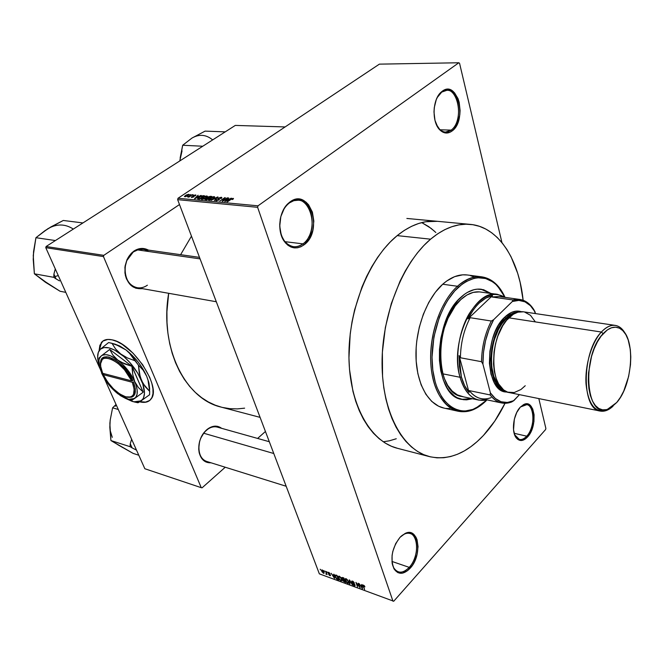 <?xml version="1.0" encoding="UTF-8"?>
<svg xmlns="http://www.w3.org/2000/svg" width="664" height="664" viewBox="0 0 664 664"><rect width="100%" height="100%" fill="white"/><g stroke="black" fill="none" stroke-linecap="round" stroke-linejoin="round"><path stroke-width="1" d="M441.726 92.097L442.265 91.217C457.72 79.157 467.489 120.392 452.076 130.991L454.309 128.824L457.869 122.632L459.812 114.756L460.086 110.539L459.173 102.322L458.019 98.637L454.508 92.786L449.852 89.69L447.304 89.358L442.265 91.217L437.941 96.18L436.273 99.608L434.256 107.701L433.99 112.033L434.986 120.416L437.858 127.347L439.85 129.92L444.573 132.808L449.644 132.41L452.076 130.991L451.122 130.119C465.879 119.985 456.508 80.543 441.726 92.097L446.855 90.304C459.82 89.482 463.123 122.027 451.122 130.119L440.174 129.795L451.122 130.119L445.536 132.078C441.801 131.829 438.746 129.322 436.389 124.55L439.543 129.198C443.253 132.684 447.121 132.991 451.122 130.119L452.076 130.991C447.893 133.995 443.859 133.68 439.966 130.036C431.658 122.475 432.314 99.492 441.137 92.138L442.265 91.217L441.726 92.097L437.161 97.608M514.575 434.646L515.994 437.136C519.132 440.647 522.709 440.332 526.726 436.182L527.556 436.97C523.365 441.319 519.621 441.651 516.343 437.983C511.106 431.915 513.33 414.22 520.227 407.248L516.733 412.485L514.326 419.25L513.546 429.907L515.015 435.733L517.837 439.452L521.564 440.514L525.606 438.796L529.366 434.596L532.287 428.554L533.939 421.582L534.08 414.693L532.686 408.916L529.955 405.115L526.286 403.886L524.261 404.326L520.227 407.248L523.489 404.675C534.835 398.093 538.197 426.072 527.556 436.97L526.726 436.182C524.269 438.862 521.813 439.95 519.348 439.444L514.575 434.646M392.175 563.396L393.752 567.836C397.836 573.737 402.99 573.58 409.223 567.363L410.136 568.26C403.621 574.767 398.234 574.941 393.968 568.774C390.009 558.382 392.017 547.9 399.994 537.342L395.686 543.617L392.822 551.369L392.075 555.419L392.125 563.064L394.159 569.114L397.861 572.642L402.616 573.14L407.713 570.575L412.369 565.371L414.311 562.026L417.075 554.448L418.038 546.655L417.058 539.782L415.871 537.018L412.302 533.375L407.596 532.669L405.04 533.491L399.994 537.342L405.181 533.424C418.876 526.436 422.76 555.212 410.136 568.26L409.223 567.363C405.455 571.43 401.745 572.908 398.109 571.804C395.138 570.658 393.154 567.853 392.175 563.396M289.487 202.86L287.562 204.487C283.711 208.347 281.237 213.493 280.142 219.925C281.486 212.306 284.607 206.62 289.487 202.86L293.795 200.677L298.252 200.213C313.997 200.727 317.375 233.96 302.958 243.854L304.012 244.858C296.542 249.913 289.894 248.66 284.076 241.09C277.012 231.213 278.98 211.849 287.919 203.682L289.944 201.972L289.487 202.86L289.944 201.972L286.989 204.637L284.424 208.056L280.831 216.58L279.735 226.2L281.312 235.396L285.296 242.717L287.993 245.306L291.023 247.049L294.268 247.879L297.596 247.78L300.883 246.759L304.012 244.858L309.324 238.774L312.761 230.458L313.84 221.129L312.395 212.14L308.619 204.827L306.013 202.147L303.05 200.287L299.829 199.308L296.493 199.266L293.148 200.163L289.944 201.972C309.822 186.634 323.791 231.097 304.012 244.858L302.958 243.854C299.929 246.145 296.758 247.091 293.438 246.709C284.565 244.51 280.009 236.832 279.76 223.693C279.561 230.167 280.938 235.678 283.885 240.235C289.454 247.473 295.812 248.685 302.958 243.854L284.964 241.679L302.958 243.854C321.899 230.69 308.503 188.169 289.487 202.86M103.011 340.964L101.584 342.383L99.376 350.086L100.131 345.122L103.011 340.964M99.127 350.301L101.335 342.566C103.625 339.702 107.228 338.806 112.15 339.86L107.858 339.428L102.845 341.08L99.882 345.297L99.127 350.301M147.383 285.205C144.138 287.471 140.727 288.3 137.157 287.711C123.238 286.134 120.591 259.748 133.721 251.747L133.962 251.05C138.834 247.929 143.648 247.606 148.396 250.096L143.299 248.485L140.121 248.577L133.962 251.05L131.223 253.357L126.973 259.674L124.898 267.393L125.33 275.311L126.475 278.946L130.401 284.864L135.921 288.267L142.37 288.632C132.991 289.454 127.181 284.225 124.932 272.937L125.081 266.048L127.073 259.458L133.962 251.05L126.766 260.637L125.098 267.019L125.089 272.663C126.484 281.104 130.542 286.134 137.274 287.728M206.728 461.455C196.469 458.932 196.287 438.14 206.545 430.147L206.819 429.649C212.165 425.475 217.111 425.035 221.651 428.33L217.584 426.354L214.92 426.139L209.434 427.815L204.437 432.065L200.702 438.257L199.515 441.792L198.71 449.03L199.134 452.45L201.541 458.226L205.666 461.853L211.052 462.8C205.068 463.049 201.117 459.687 199.192 452.707C197.781 444.042 200.121 436.53 206.23 430.181L205.973 430.654C200.146 436.721 197.905 443.901 199.25 452.184C200.478 457.081 202.993 460.185 206.819 461.48M391.934 561.437L409.223 567.363L391.934 561.437M514.16 433.293L526.726 436.182L514.16 433.293M429.251 456.558C402.749 449.81 382.198 412.344 382.066 363.523C381.833 314.769 402.724 262.521 430.587 239.181L423.773 245.605L417.241 253.092L411.058 261.574L405.306 270.953L400.06 281.138L391.337 303.481L385.344 327.568L382.373 352.26L382.555 376.388L383.817 387.876L385.842 398.815L388.581 409.074L392.009 418.552L396.068 427.151L400.707 434.787L405.853 441.402L411.456 446.947L417.44 451.371L423.74 454.666L430.28 456.824L436.995 457.836L443.818 457.728L450.673 456.525L457.504 454.251L464.244 450.964L470.842 446.706L477.233 441.535L483.384 435.501L494.738 421.15L505.014 403.314C498.863 415.847 491.659 426.57 483.384 435.501C466.203 453.703 448.159 460.725 429.251 456.558L397.13 448.217C370.296 441.369 349.355 404.559 348.94 356.867C348.434 309.233 369.176 258.337 397.18 235.62L390.341 241.879L383.784 249.166L377.592 257.424L371.848 266.563L366.611 276.49L361.955 287.097L354.626 309.864L352.036 321.766L350.218 333.809L348.949 357.788L349.505 369.441L352.949 391.378L355.779 401.429L359.29 410.717L363.432 419.158L368.163 426.67L373.4 433.185L379.094 438.655L385.17 443.037L391.553 446.316L397.603 448.341M308.694 236.907L311.665 233.936M459.554 63.271L501.951 242.626L459.554 63.271L458.832 62.765L258.005 205.823L178.018 198.262L379.393 64.142L458.832 62.765L459.554 63.271M538.819 398.583L545.874 428.438L545.617 429.517L393.727 601.235L319.342 573.845L177.645 199.656L257.624 207.317L392.972 601.186L257.624 207.317L258.005 205.823L458.832 62.765L379.393 64.142L178.018 198.262L258.005 205.823L257.624 207.317L177.645 199.656L178.018 198.262L177.645 199.656L319.342 573.845L393.727 601.235L545.617 429.517L545.874 428.438L538.819 398.583M322.198 569.936L321.517 570.193L321.982 571.812L323.924 573.331L324.04 572.302L322.928 570.418L321.542 570.094L321.725 571.239L323.459 573.289L324.115 573.123L323.941 572.028L322.198 569.936M326.53 573.928L325.509 571.206L326.314 573.522L325.825 574.02L327.128 574.601L325.509 571.206L326.314 573.522L325.825 574.02L326.53 573.928M330.025 573.713L329.062 572.517L328.033 572.343L328.356 573.547L330.108 575.007L328.638 574.41L329.535 575.489L330.448 575.713L330.398 574.891L328.398 572.874L330.025 573.713L328.647 572.31L327.991 572.418L330.108 575.007L328.638 574.41L329.917 575.68L330.481 575.09L328.406 572.808L330.025 573.713M335.893 575.016L334.905 575.489L335.644 577.721L336.839 579.149L338.74 579.946L337.088 575.456L334.963 575.149L335.187 576.717L336.922 579.199L338.74 579.946L337.088 575.456L335.893 575.016M342.558 577.472L341.669 577.846L342.898 580.892L345.488 582.444L343.836 577.937L341.703 577.547L342.657 580.419L345.488 582.444L343.836 577.937L342.558 577.472M349.206 579.913L349.546 583.946L349.978 584.112L349.629 580.527L352.493 585.042L349.613 580.062L349.546 583.946L349.978 584.112L349.629 580.527L352.493 585.042L349.206 579.913M358.145 583.199L359.456 586.835L355.921 582.378L357.556 586.918L356.668 583.44L360.203 587.897L358.145 583.199L359.456 586.835L355.921 582.378L357.556 586.918L356.668 583.44L360.203 587.897L358.145 583.199M364.287 585.681L363.258 585.05L362.884 585.557L364.611 589.532L363.341 585.756L364.934 586.876L364.287 585.681L362.901 585.233L364.611 589.532L363.341 585.822L364.934 586.876L364.287 585.681M361.689 584.503L361.814 585.731L360.344 585.191L359.05 583.531L362.478 588.736L362.137 584.669L361.689 584.503L361.814 585.731L360.344 585.191L359.05 583.531L362.478 588.736L361.689 584.503M354.476 583.125L353.14 581.398L351.721 581.1L352.086 582.61L354.559 584.669L354.086 585.225L352.542 583.938L353.746 585.474L354.916 585.822L354.991 584.843L352.086 581.656L354.476 583.125L352.534 581.083L351.646 581.232L352.733 583.233L354.609 584.785L354.086 585.225L352.542 583.938L354.286 585.756L355.099 585.615L355.032 584.959L352.078 581.681L354.476 583.125M347.446 579.83L345.662 578.601L345.064 579.796L346.425 582.386L348.193 583.399L348.65 582.303L347.446 579.83L346.002 578.684L345.064 578.942L345.247 580.411L347.687 583.307L348.642 583.042L347.446 579.83M340.665 577.34L338.889 576.111L338.275 577.116L339.57 579.772L341.421 580.892L341.86 579.796L340.665 577.34L339.229 576.194L338.308 576.452L338.499 577.921L340.922 580.809L341.86 580.543L340.665 577.34M333.685 574.211L333.834 575.422L332.432 574.908L331.153 573.281L334.54 578.394L334.116 574.368L333.685 574.211L333.834 575.422L332.432 574.908L331.153 573.281L334.54 578.394L333.685 574.211M326.655 571.629L327.294 572.409L326.655 571.629M323.899 570.617L324.547 571.397L323.899 570.617M320.131 569.231L320.77 570.011L320.131 569.231M190.311 194.51L189.605 194.984L190.311 194.51M193.274 194.776L192.56 195.257L193.274 194.776M200.827 195.457L198.959 196.428L197.449 196.295L198.104 195.216L194.494 198.719L201.292 195.498L198.959 196.428L197.449 196.295L198.104 195.216L194.95 198.76L200.827 195.457M207.375 196.602L206.886 195.955L204.537 196.486L202.205 197.83L201.209 199.2L203.118 199.266L206.521 197.498L207.45 196.395L206.886 195.955L204.861 196.361L202.62 197.54L201.184 198.992L201.74 199.441L206.097 197.806L207.375 196.602M214.696 197.266L213.982 196.61L211.517 197.283L208.504 199.881L210.745 199.856L213.849 198.171L214.771 197.067L214.19 196.619L212.148 197.025L209.907 198.204L208.471 199.665L209.044 200.13L213.418 198.486L214.696 197.266M221.253 197.258L218.066 198.378L217.85 198.968L218.796 199.524L218.24 200.03L216.588 200.362L216.846 199.64L216.331 199.64L215.634 200.553L218.572 200.154L219.452 199.308L218.672 198.295L220.738 197.665L220.548 198.553L221.062 198.553L221.876 197.698L221.544 197.299L221.577 198.146L221.253 197.258L218.398 198.121L217.792 198.76L218.788 199.549L218.423 199.914L216.763 200.395L216.846 199.64L216.331 199.64L215.617 200.412L216.19 200.794L218.854 199.972L219.452 199.325L218.514 198.528L220.631 197.656L221.079 197.972L220.548 198.553L221.062 198.553L221.876 197.681L221.253 197.258M231.089 198.196L229.196 199.192L227.611 199.051L228.707 197.98L228.225 197.938L224.673 201.541L231.578 198.237L229.196 199.192L227.611 199.051L228.707 197.98L228.225 197.938L224.673 201.541L231.089 198.196M233.512 198.644L231.686 198.652L227.013 201.756L231.885 198.851L232.715 198.802L232.06 199.507L232.583 199.507L233.512 198.644L233.147 198.328L230.425 199.391L227.478 201.806L231.661 198.951L232.541 198.735L232.06 199.507L232.583 199.507L233.512 198.644M227.246 197.847L223.237 200.619L225.32 197.673L224.839 197.631L219.817 201.084L224.299 198.353L222.199 201.308L222.689 201.35L227.702 197.889L223.237 200.619L225.32 197.673L224.839 197.631L219.817 201.084L224.299 198.353L222.199 201.308L222.689 201.35L227.246 197.847M217.568 196.976L211.144 200.271L217.228 197.399L214.331 200.57L218.008 197.009L211.144 200.271L217.228 197.399L214.331 200.57L217.568 196.976M210.388 196.32L207.873 197L204.827 199.524L206.753 199.864L211.766 196.444L207.566 197.2L205.417 198.76L204.811 199.424L206.753 199.864L211.766 196.444L210.388 196.32M203.201 195.672L199.939 196.652L197.565 198.876L199.482 199.183L204.487 195.789L203.201 195.672L203.367 196.137L203.201 195.672L199.009 197.233L197.523 198.677L199.482 199.183L204.487 195.789L203.201 195.672M195.498 194.925L193.075 195.764L193.141 196.934L191.788 196.668L191.34 197.299L193.548 196.992L194.212 196.312L193.714 195.656L194.95 195.274L195.39 195.805L195.689 194.959L195.714 195.523L195.498 194.925L193.274 195.623L192.759 196.146L193.257 196.859L191.788 196.668L191.315 197.183L191.747 197.457L193.763 196.851L194.212 196.378L193.581 195.83L194.95 195.274L195.39 195.805L195.922 195.199L195.498 194.925M192.037 194.668L187.621 196.984L188.983 196.71L188.402 197.1L188.833 197.142L192.469 194.701L187.613 196.926L188.983 196.71L188.402 197.1L188.833 197.142L192.037 194.668M188.568 194.303L186.144 195.05L184.426 196.644L187.207 196.087L188.883 194.826L188.568 194.303L188.8 194.925L188.568 194.303L185.463 195.473L184.409 196.511L187.887 195.664L188.974 194.602L188.568 194.303M45.774 247.68L103.468 256.586L201.267 487.683L144.843 468.742L104.198 378.04L144.843 468.742L201.267 487.683L103.468 256.586L103.8 255.349L46.098 246.51L235.297 125.413L285.105 126.94L235.297 125.413L46.098 246.51L103.8 255.349L179.496 204.537L103.8 255.349L103.468 256.586L45.774 247.68L46.098 246.51L45.774 247.68L99.766 368.163L45.774 247.68M139.631 401.828L143.416 402.384L147.093 401.886L149.998 400.218L151.99 397.404L152.994 393.553L152.944 388.797L151.84 383.311L149.699 377.31L142.685 364.743L133.007 353.123L122.242 344.375L117.005 341.528L112.15 339.86C132.792 343.28 161.493 386.921 151.251 398.749C148.869 402.102 144.993 403.131 139.631 401.828M265.434 431.484L257.607 438.439L265.434 431.484M225.237 467.232L202.088 487.816L201.267 487.683L202.088 487.816L225.237 467.232M191.473 236.168L180.616 254.686L191.473 236.168M260.089 417.365L220.946 407.049C185.156 398.865 159.327 347.239 168.673 293.297L166.913 311.74L167.004 322.613L167.926 333.27L169.685 343.578L172.233 353.431L175.545 362.718L179.57 371.35L184.26 379.227L189.547 386.274L195.357 392.441L201.632 397.678L208.297 401.936L215.269 405.189L221.469 407.181M222.482 407.439L229.852 408.667L237.314 408.899L244.626 408.161M206.545 430.147C210.156 427.193 213.775 426.188 217.402 427.135M148.595 251.49C143.806 248.419 138.851 248.502 133.721 251.747L138.403 249.614L143.258 249.357M437.435 221.311L425.823 221.726L418.627 223.486L411.406 226.399L404.227 230.449L397.18 235.62C410.667 224.814 424.08 220.05 437.418 221.311M435.833 232.491L431.052 228.341L421.731 222.589L428.662 226.59L434.397 231.138M383.236 441.784L389.311 440.821L396.267 438.755L389.311 440.821L383.236 441.784M520.468 406.99L526.801 404.65C535.076 405.754 534.96 427.707 526.726 436.182C536.91 425.757 533.682 398.989 522.825 405.297L520.468 406.99M400.599 536.703C403.953 533.69 407.165 532.636 410.227 533.549C419.291 535.831 418.594 557.569 409.223 567.363C421.316 554.888 417.581 527.357 404.484 534.047L400.599 536.703M233.346 198.885L233.147 198.328L233.346 198.885M227.777 199.524L227.611 199.051L227.777 199.524M228.457 199.582L225.478 201.416L227.179 199.466L228.541 199.822L225.403 201.2L227.179 199.466L228.457 199.582M224.482 198.86L224.299 198.353L224.482 198.86M225.013 198.121L224.839 197.631L225.013 198.121M219.286 199.607L219.037 198.91L219.286 199.607M214.522 197.532L214.19 196.619L214.522 197.532M212.978 198.436L209.766 200.096L209.21 199.383L210.339 198.262L213.609 197.017L214.032 197.366L213.078 198.71L209.218 199.49L212.571 197.158L214.016 197.2L212.978 198.436M207.027 198.312L208.396 198.403L207.002 199.698L206.122 199.349L206.297 199.822L205.558 199.142L205.94 198.743L208.496 198.677L205.715 199.291L207.043 198.312M210.737 196.81L209.085 198.279L208.106 197.922L208.272 198.387L207.591 197.681L208.015 197.233L210.737 196.81L208.986 197.996L207.583 197.731L208.936 196.793L210.737 196.81M207.209 196.851L206.886 195.955L207.209 196.851M205.657 197.764L202.462 199.407L201.914 198.71L203.051 197.59L206.305 196.353L206.72 196.693L205.757 198.03L201.914 198.818L205.276 196.494L206.728 196.61L205.657 197.764M203.466 196.146L199.731 199.017L198.32 198.544L198.528 199.092L198.27 198.387L200.843 196.469L203.566 196.419L199.623 198.743L198.27 198.428L200.105 196.859L203.466 196.146M197.623 196.76L197.449 196.295L197.623 196.76M198.229 196.81L195.291 198.586L197.009 196.702L198.312 197.034L195.216 198.378L197.009 196.702L198.229 196.81M193.589 195.863L193.921 196.743M194.037 196.635L193.805 196.005L194.037 196.635M192.079 197.465L191.788 196.668L192.079 197.465M193.739 196.868L193.274 195.623L193.739 196.868M187.455 195.631L185.455 196.768L185.098 196.278L188.036 194.643L187.547 195.88L185.098 196.337L187.505 194.718L188.285 194.776L187.455 195.631M362.428 588.146L362.029 588.57L362.428 588.146M362.187 585.316L361.814 585.731L362.187 585.316M361.863 586.204L362.054 588.171L362.395 587.798L362.054 588.171L360.685 585.772L362.229 585.806L362.054 588.171L360.685 585.772L361.863 586.204M355.032 584.959L354.286 585.756L355.032 584.959M352.493 581.075L351.704 581.921L352.493 581.075M348.642 582.286L347.687 583.307L348.642 582.286M348.002 581.374L348.202 582.602L347.496 582.784L346.218 581.656L345.496 579.415L346.475 578.917L348.251 581.108L348.094 582.768L346.791 582.336L345.554 579.307L346.807 579.589L348.002 581.374M343.421 579.614L342.657 580.419L343.421 579.614M342.591 577.481L341.794 578.336L342.591 577.481M344.392 580.419L344.882 581.764L342.989 580.129L343.537 579.655L343.197 580.021L344.641 580.145L344.882 581.764L343.072 580.585L343.122 580.029L344.392 580.419M343.62 578.319L344.193 579.896L342.201 578.477L342.69 577.522L342.333 577.896L343.877 578.045L344.193 579.896L342.201 578.477L342.292 577.896L343.62 578.319M341.869 579.805L340.922 580.809L341.869 579.805M341.23 578.867L341.429 580.104L340.732 580.278L339.462 579.157L338.74 576.916L339.702 576.435L341.47 578.61L341.321 580.261L340.209 579.979L339.013 578.344L338.789 576.817L340.034 577.091L341.23 578.867M336.872 575.837L338.142 579.274L336.806 578.701L335.594 576.875L335.386 575.63L337.121 575.563L338.142 579.274L336.573 578.502L335.544 576.742L335.544 575.464L336.872 575.837M333.892 575.895L334.125 577.838L334.448 577.497L334.125 577.838L332.764 575.481L334.233 575.53L334.125 577.838L332.764 575.481L333.892 575.895M330.481 575.09L329.917 575.68L330.481 575.09M328.705 572.326L328.066 572.999L328.705 572.326M324.115 572.609L323.459 573.289L324.115 572.609M321.99 570.965L322.596 570.152L323.542 571.878L323.293 572.833L321.974 570.517L323.775 571.638L323.243 572.816L321.99 570.974M139.905 401.654C144.005 402.658 147.275 402.259 149.715 400.458L145.582 402.093L139.905 401.654M482.794 289.595L490.198 293.363L480.977 289.213M461.048 297.132C467.846 290.998 474.644 288.375 481.45 289.272L490.97 293.471L483.575 289.703L477.267 289.147L474.013 289.687L467.456 292.359L464.219 294.492L457.986 300.261L452.309 307.839L447.428 316.952L443.552 327.211L440.863 338.2L439.477 349.455L439.444 360.486L440.755 370.827L443.353 380.057L447.104 387.809L449.362 391.03L454.516 396.043L457.355 397.786L463.414 399.686L466.576 399.844L472.461 398.749L461.895 399.421C433.318 396.333 432.007 321.293 461.048 297.132M443.95 408.078L438.58 406.21L431.741 401.429L425.848 394.242L421.142 384.871L417.863 373.683L416.17 361.108L416.154 347.687L416.784 340.839L419.283 327.236L423.333 314.246L428.761 302.435L435.318 292.301L442.705 284.233L457.446 286.259L458.442 287.197C472.992 275.062 486.006 274.647 497.494 285.96L504.98 297.256L501.461 290.965L495.809 284.308L492.613 281.785L485.616 278.523L478.047 277.768L474.121 278.357L466.203 281.503L462.285 284.043L454.732 290.94L447.843 300.07L444.731 305.365L439.377 317.143L433.924 336.831L432.023 357.224L432.828 370.23L435.252 382.115L437.028 387.486L441.601 396.798L444.349 400.666L450.607 406.625L454.043 408.684L461.364 410.883L465.173 411.016L472.892 409.397L480.512 405.364L486.928 399.969L475.797 408.144C457.247 417.531 437.866 402.716 433.169 372.579C428.297 342.582 439.925 303.797 458.442 287.197L457.446 286.259C438.647 303.066 426.844 342.408 431.799 372.828C436.58 403.397 456.259 418.386 475.067 408.858L486.944 399.96C477.607 409.422 467.987 413.174 458.077 411.232C442.639 407.812 430.928 386.365 430.637 358.543C430.305 330.755 441.668 300.526 457.446 286.259L442.705 284.233C426.886 298.335 415.548 328.232 415.963 355.746C416.328 383.286 428.156 404.575 443.685 408.02L458.077 411.232M430.587 239.181L397.18 235.62L430.587 239.181C444 228.076 457.297 223.145 470.469 224.399C498.448 226.963 518.966 259.242 523.132 300.269L520.136 282.383L517.679 273.286L511.064 256.794L506.947 249.548L502.324 243.082L497.22 237.463L491.684 232.757L485.741 229.022L479.449 226.324L472.851 224.706L466.02 224.208L459.007 224.864L451.885 226.69L444.722 229.686L437.593 233.861L430.587 239.181M490.978 397.703C482.67 400.633 475.441 398.276 469.29 390.623L469.041 392.449C465.705 388.506 463.148 383.319 461.372 376.895L460.036 377.276C465.589 394.856 474.635 402.392 487.177 399.902L478.852 400.11L461.804 396.483C434.654 393.569 433.376 322.463 460.916 299.489C467.39 293.637 473.872 291.139 480.354 292.002M481.715 276.83L467.307 274.979C459.106 273.958 450.906 277.046 442.705 284.233L446.606 281.079L454.632 276.656L462.675 274.83L467.315 274.979M470.411 275.618L474.071 276.963M449.943 408.584L446.059 408.435M457.446 286.259C465.622 278.98 473.781 275.842 481.931 276.863C491.808 278.49 499.494 285.296 505.005 297.264L497.054 285.047C485.409 273.56 472.204 273.966 457.446 286.259M462.65 399.521L465.813 399.678L471.697 398.591L461.613 399.354M463.165 396.723L457.413 394.906L452.192 391.096L447.702 385.411L444.15 378.057L441.693 369.308L440.448 359.506L440.481 349.056L441.801 338.408L444.349 327.999L448.009 318.28L455.247 305.855L460.916 299.489L466.983 294.957L473.208 292.401L479.333 291.878M225.229 131.854L205.093 131.123L225.229 131.854M180.16 157.924L182.675 145.25L202.761 146.238L182.675 145.25L191.996 138.046L205.093 131.123L194.61 136.676M182.044 150.869L179.811 160.929L182.675 145.25L191.996 138.046C199.242 133.912 206.122 134.526 212.663 139.897M200.071 258.885L137.456 249.888L200.071 258.885M273.776 453.512L203.657 433.219L273.776 453.512M478.852 400.11C470.145 397.96 463.87 390.349 460.036 377.276L442.772 373.832L460.036 377.276C449.196 342.516 474.386 288.624 497.626 294.393L505.196 297.397C492.788 290.375 480.678 295.995 468.884 314.246C458.608 331.967 454.881 358.61 460.036 377.276L461.372 376.895L464.617 385.601L469.041 392.449L459.073 355.564L459.488 366.719L461.372 376.895L459.073 355.564L460.426 357.772C460.642 343.205 463.887 329.842 470.17 317.699L467.995 318.878L492.456 295.621L485.807 298.119L479.308 302.975L476.212 306.228L473.266 309.997L467.995 318.878C474.934 305.465 483.085 297.713 492.456 295.621L491.933 296.991L512.973 299.954L512.334 301.506L493.676 319.674L491.327 321.027L470.17 317.699L467.995 318.878L492.456 295.621L491.933 296.991L512.973 299.954L519.97 299.472C525.407 300.352 529.98 303.664 533.698 309.416L529.864 304.635C524.95 299.887 519.323 298.327 512.973 299.954L512.334 301.506L493.676 319.674L488.986 329.643L485.517 340.798L483.458 352.526L482.935 364.179L490.381 392.856L490.156 394.947L469.29 390.623L469.041 392.449L459.073 355.564L460.426 357.772L481.508 361.697L482.935 364.179L490.381 392.856L495.327 398.516L501.096 401.762L507.371 402.467L513.845 400.649L519.456 394.648L513.446 400.832C504.424 404.6 496.738 401.944 490.381 392.856L490.156 394.947L469.29 390.623C472.635 394.955 476.495 397.603 480.877 398.574L501.594 402.948C497.261 401.994 493.452 399.321 490.156 394.947C496.216 402.674 503.362 405.032 511.604 402.019L513.845 400.649L511.604 402.019L501.594 402.948M535.433 313.582L533.698 309.416L535.026 311.814L530.486 305.731L525.008 301.846L518.858 300.394L512.334 301.506C519.107 299.207 525.116 300.576 530.353 305.606L535.026 311.814L535.433 313.582M470.17 317.699C463.887 329.842 460.642 343.205 460.426 357.772L481.508 361.697C481.782 346.923 485.052 333.369 491.327 321.027L470.17 317.699M519.804 299.447L498.996 296.526L491.933 296.991M491.327 321.027C485.052 333.369 481.782 346.923 481.508 361.697L482.935 364.179C482.819 347.845 486.405 333.013 493.676 319.674L491.327 321.027M601.376 332.033L603.144 333.668C609.784 326.763 615.935 325.377 621.587 329.51C635.755 339.354 632.568 384.971 616.765 402.459L610.739 407.837L606.606 409.613L602.563 409.837L598.762 408.468L595.367 405.538L592.52 401.139L590.321 395.429L588.893 388.623L588.287 380.995L588.536 372.844L591.549 356.344L594.189 348.675L597.434 341.827L601.152 336.067L607.286 329.95L611.494 327.767L615.611 327.178L619.471 328.182L622.923 330.713L625.861 334.664L628.177 339.868L630.319 349.546L630.792 356.9L630.493 364.669L628.625 376.48L623.745 391.079L620.458 397.288L616.765 402.459L607.402 409.389C585.548 418.976 581.357 355.489 603.144 333.668L601.376 332.033C606.099 326.978 610.755 324.771 615.345 325.41C619.545 326.14 622.981 329.112 625.654 334.316L620.558 327.75C614.681 323.434 608.29 324.862 601.376 332.033L508.831 317.832L601.376 332.033C591.591 342.624 584.818 365.416 586.03 384.049C588.246 403.911 594.844 412.792 605.834 410.701L612.996 406.219C608.656 410.244 604.373 411.854 600.14 411.049C581.174 409.447 581.714 351.555 601.376 332.033M504.715 317.201L505.736 318.156C509.786 314.238 513.878 312.238 518.028 312.155L512.334 313.483L505.736 318.156L504.715 317.201L511.471 312.412L516.044 311.134L521.298 311.673C515.862 310.005 510.334 311.856 504.715 317.201C483.276 336.208 485.633 393.627 507.171 391.976L503.594 391.32L499.569 389.129L494.497 383.095L490.995 374.214L489.409 363.249L489.907 351.198L492.456 339.163L495.186 331.709L498.606 325.069L504.715 317.201M505.943 318.994L507.495 319.235L505.943 318.994C489.227 333.992 486.33 378.131 501.204 387.627L497.676 383.983L493.809 376.355L491.675 366.478L491.484 355.24L492.464 347.488L494.29 339.91L498.432 329.543L501.967 323.7L505.943 318.994L514.202 313.732L510.193 315.591L505.943 318.994M525.241 385.726L520.949 389.511L514.226 392.54L507.653 392.15L503.644 389.951L498.589 383.9L496.066 378.248L494.348 371.525L493.526 364.013L494.033 351.928L495.518 343.811L497.859 336.042L502.739 325.725L506.698 320.148L513.305 314.255L517.879 312.188L523.439 311.806C518.576 311.125 513.712 313.134 508.831 317.832C488.53 335.926 489.086 390.565 509.097 392.548L509.238 392.573M524.552 312.03L530.486 315.317L535.217 321.7M504.266 390.407L498.921 386.772L494.439 379.874L491.617 370.437L490.746 359.265L491.916 347.38L495.029 335.893L499.784 325.85L505.736 318.156C486.828 334.988 486.073 385.585 504.266 390.407M59.519 280.872L56.116 278.938L59.519 280.872M42.67 280.067L60.067 291.255L65.802 292.368L60.067 291.255L45.459 282.266L34.379 273.809L53.776 277.328L53.917 274.058L55.295 268.912L53.917 274.058L54.929 276.564L56.116 278.938L54.929 276.564L58.274 275.568L54.929 276.564L53.917 274.058L53.776 277.328L34.379 273.809L33.25 255.474L35.931 237.704L47.825 228.748L63.296 220.465L82.925 222.938L63.296 220.465L50.862 226.939L44.828 230.931M55.402 240.551L35.931 237.704L55.402 240.551M53.776 277.328L56.116 278.938L53.776 277.328M51.012 227.038L45.061 230.591L35.931 237.704L33.549 251.689L33.308 259.549M33.656 251.407L33.217 259.333L34.379 273.809L48.472 284.001M73.33 229.08C65.163 223.76 56.664 223.652 47.825 228.748M117.843 444.755L133.132 453.396L138.793 455.238L133.132 453.396L110.913 440.547L130.094 446.698L132.111 447.876L130.252 443.743L131.63 439.253L130.252 443.743L130.094 446.698L110.913 440.547L109.867 423.64L110.29 430.853L112.282 437.344M122.865 447.652L110.913 440.547L109.817 427.159L110.174 420.229L112.598 407.829L118.283 409.481L112.598 407.829L116.042 404.467L112.598 407.829L110.174 420.229L109.875 427.301M132.111 447.876L136.51 450.142L132.111 447.876L130.252 443.743L130.094 446.698L132.111 447.876M110.257 419.922L109.892 423.109M116.233 404.899L115.362 406.235M126.782 397.089L127.538 397.263C135.29 398.043 137.265 392.939 133.447 381.949L132.302 382.29L103.285 374.67L107.668 382.057L113.411 388.805L119.727 393.976L125.737 396.84L130.584 396.972L132.335 395.968L133.547 394.291L134.161 389.162L132.302 382.29C135.979 392.88 134.078 397.802 126.6 397.055C117.462 394.101 109.684 386.639 103.285 374.67L103.086 373.417L103.385 374.081L103.957 373.649L103.285 374.67L132.302 382.29L133.447 381.949L135.381 389.079L134.734 394.408L133.481 396.142L131.663 397.18L126.973 397.138M131.696 400.01L135.738 397.404L137.099 394.217L137.149 389.834L135.871 384.547L133.348 378.721L129.737 372.77L122.865 364.528L117.785 360.071C125.197 365.955 130.858 373.16 134.759 381.675L132.742 374.496L131.92 366.304L120.923 362.129L110.348 355.721L106.008 354.667L102.513 355.165L101.169 355.987L109.726 349.438L101.169 355.987C104.87 353.339 110.407 354.7 117.785 360.071L112.93 355.124L109.726 349.438L131.92 366.304L124.375 363.814L117.785 360.071L112.93 355.124L109.726 349.438L131.92 366.304L143.133 391.984L138.386 387.535L134.759 381.675L132.742 374.496L132.194 366.661L143.133 391.984L138.386 387.535L134.759 381.675C138.162 390.025 138.104 395.628 134.593 398.483L143.133 392.258L134.593 398.483L128.575 399.321L118.034 393.91C110.93 388.199 105.435 381.227 101.567 373.002L103.227 376.065L99.309 366.362C98.289 361.457 98.903 358.004 101.169 355.987L98.944 358.394M98.936 358.112L101.169 355.987L99.359 358.684L98.936 360.51L99.583 367.499L102.978 375.874L108.581 384.406L113.146 389.569L120.508 395.686L125.297 398.284L129.613 399.487L131.505 399.537L134.593 398.483L132.111 400.077M149.616 390.042L148.711 382.049L146.702 376.297C142.013 365.906 135.141 357.141 126.085 350.003L131.256 354.983L138.419 365.109L135 360.751L127.43 357.946L120.757 353.995L115.619 349.007L111.959 343.313L108.614 342.541L100.48 349.131C104.97 345.844 111.735 347.471 120.757 353.995L115.619 349.007L111.959 343.313L119.445 346.085L126.085 350.003L128.857 352.376L135 360.751L127.43 357.946L120.757 353.995C129.82 361.166 136.718 369.956 141.457 380.372L139.274 373.068L138.419 365.109L143.125 370.13L146.702 376.297L147.964 379.833L149.674 391.378L149.591 394.74L141.125 400.832L149.591 394.74L149.674 391.378L143.092 383.609L140.17 376.812L138.419 365.109L143.125 370.13L146.702 376.297L147.964 379.833L149.674 391.378L145.042 386.498L141.457 380.372C145.565 390.565 145.449 397.387 141.125 400.832L137.929 402.766L136.867 402.533L138.253 402.65L141.125 400.832L133.804 401.836L125.438 398.35L132.476 401.521L137.332 402.093L139.382 401.687L142.528 399.529L143.565 397.794L144.478 393.154L142.802 383.875L137.697 373.11L129.928 362.577L123.877 356.543L114.59 350.044L108.904 347.853L104.09 347.554L100.48 349.131L98.289 352.451L97.641 357.257L98.571 363.208M111.079 343.056L119.445 346.085L126.085 350.003L114.996 344.11L108.614 342.541L100.48 349.131C97.741 351.613 96.994 355.829 98.222 361.764L99.019 364.785M149.666 389.071L148.985 383.128L146.702 376.297L142.968 369.051L138.046 361.921L132.277 355.414L126.085 350.003L119.935 346.085L114.781 344.052M100.637 362.685L102.322 358.377L104.057 357.207L106.315 356.784L109.012 357.107L115.345 359.988L118.731 362.436L125.305 368.902L128.243 372.67L132.85 380.563C124.475 360.959 99.434 348.326 100.604 363.814M102.679 373.309L131.696 380.895L124.417 369.657L118.067 363.424L111.643 359.324L106.099 357.954L103.916 358.361L102.248 359.481L100.613 363.64L100.712 366.511L102.679 373.309L101.011 368.229C95.906 349.156 122.558 359.68 131.696 380.895L132.85 380.563L131.696 380.895L102.679 373.309M440.655 92.977L441.137 92.138M439.543 129.198L439.966 130.036M515.994 437.136L516.343 437.983M393.752 567.836L393.968 568.774M287.562 204.487L287.919 203.682M283.885 240.235L284.076 241.09M205.973 430.654L206.23 430.181M199.25 452.184L199.192 452.707M133.132 286.997L216.306 301.746M203.549 460.459L286.176 486.264M232.732 198.876L232.873 199.291M221.079 197.972L221.245 198.428M218.564 198.66L218.996 199.864M216.422 200.287L216.605 200.802M209.293 199.615L209.484 200.13M214.032 197.366L214.215 197.864M205.591 199.242L205.79 199.773M207.633 197.806L207.832 198.345M201.997 198.934L202.188 199.441M206.72 196.693L206.902 197.183M188.285 194.834L188.443 195.257M352.202 581.548L352.609 581.116M348.202 582.602L348.617 582.154M345.72 579.174L346.127 578.734M342.242 577.912L342.632 577.497M341.429 580.104L341.836 579.664M338.955 576.684L339.362 576.252M335.536 575.464L335.942 575.041M404.484 534.047L405.181 533.424M522.825 405.297L523.489 404.675M475.067 408.858L475.797 408.144M406.866 218.456L470.469 224.399M497.054 285.047L497.494 285.96M199.507 257.375L139.1 248.768M217.311 427.11L269.31 441.726M480.18 291.977L497.626 294.393M529.864 304.635L530.353 305.606M620.558 327.75L621.587 329.51M615.229 325.393L523.439 311.806M600.14 411.049L509.097 392.548M605.834 410.701L607.402 409.389M126.608 397.055L127.538 397.263M133.804 401.836L137.772 402.733M148.695 382.771L148.711 382.049M128.575 399.321L132.012 400.101"/></g></svg>
